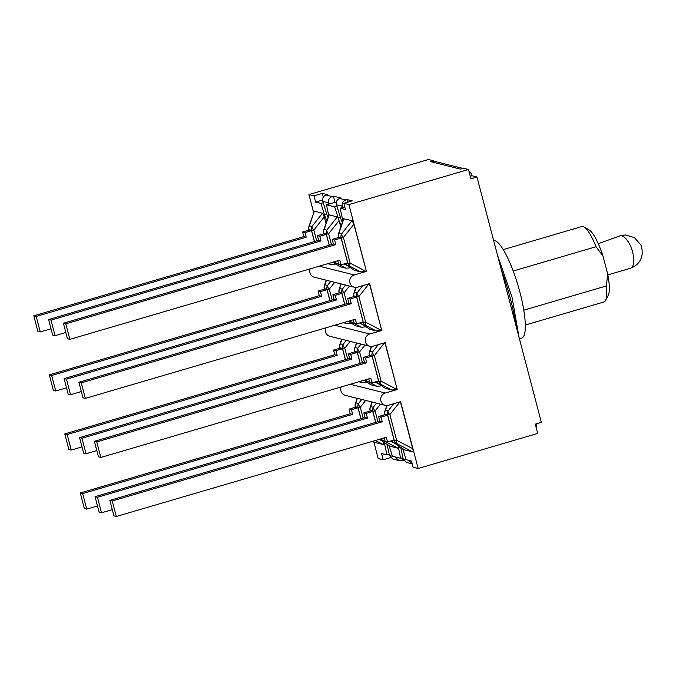 <?xml version="1.0" encoding="UTF-8"?>
<svg xmlns="http://www.w3.org/2000/svg" width="676" height="676" viewBox="0 0 676 676"><rect width="100%" height="100%" fill="white"/><g stroke="black" fill="none" stroke-linecap="round" stroke-linejoin="round"><path stroke-width="1.01" d="M605.561 300.44L608.299 295.108A34.839 7.723 -106.3 0 0 607.707 274.076L606.33 285.956A39.301 8.704 73.7 0 1 605.561 300.44A39.301 8.704 73.7 0 1 603.955 301.978L525.337 325.038M503.214 249.613L581.825 226.553A39.301 8.704 73.7 0 1 584.013 226.984A39.301 8.704 73.7 0 1 596.038 246.723L603.009 256.153A34.839 7.723 -106.3 0 0 589.193 229.992L584.013 226.984M513.194 271.025L596.038 246.723M523.799 310.166L606.33 285.956M607.707 274.076L603.009 256.153M493.632 240.47A50.827 11.264 73.7 0 1 519.979 292.48A50.827 11.264 73.7 0 1 521.728 338.11L519.43 338.786M400.699 447.318L403.166 458.962L406.47 462.452L412.233 463.888M389.469 455.54L392.773 459.029L398.882 460.55L395.114 456.925L389.469 455.54L387.12 444.428M344.794 206.848L342.419 207.549L342.14 206.222C341.803 203.206 343.053 201.135 345.884 199.995L347.194 199.614L347.743 202.175M334.806 202.344L328.73 204.127L328.443 202.8C328.113 199.783 329.364 197.713 332.195 196.572L333.505 196.192L334.806 202.344L336.268 202.707M470.243 176.25L471.949 175.752L476.986 177.011L541.349 422.356L535.274 424.139L537.707 433.434L418.148 468.502L400.623 401.696L388.463 405.262A6.371 6.16 -76 0 1 380.689 399.279A6.371 6.16 -76 0 1 385.252 393.035L350.236 384.289M468.814 170.817A9.684 9.363 -76 0 1 471.949 175.752M462.84 168.417L435.336 161.539A9.684 9.363 104 0 0 433.662 161.285L433.527 160.77L428.491 159.511L308.932 194.578L313.622 212.467M403.699 460.364L398.882 460.55M333.505 196.192L341.025 198.068L339.707 198.457C336.91 199.597 335.837 201.718 336.487 204.803L340.366 217.266A8.974 1.986 73.7 0 0 342.386 222.303M402.043 457.88L402.744 460.119M412.225 463.871L408.803 460.348L403.166 458.962M323.289 197.13L322.308 193.395L327.328 194.646L326.018 195.034C323.221 196.175 322.148 198.296 322.79 201.38L326.677 213.844A8.974 1.986 73.7 0 0 327.995 217.418M347.194 199.614L352.213 200.865L343.873 203.315L345.504 209.543L340.155 208.208L342.445 219.016A8.974 1.986 73.7 0 1 342.808 221.06M338.448 233.989A5.095 5.095 0 0 0 338.346 236.913A5.095 0.642 -14.7 0 0 338.507 237.014A5.095 4.926 -76 0 1 338.997 233.144A5.095 3.127 -161.4 0 0 338.448 233.989L343.569 218.804L352.078 220.613L353.878 224.297L366.434 271.38L348.909 204.575L468.468 169.499L470.902 178.794L476.986 177.011M536.634 423.742A9.684 9.363 -76 0 1 536.034 427.038M468.468 169.499L463.432 168.239L460.449 169.118L430.553 161.64A9.684 9.363 -76 0 1 433.662 161.285M389.173 445.788L392.435 456.249L400.615 458.294L398.096 445.594M402.685 448.636L406.124 459.672L411.473 461.015L413.112 467.243L418.148 468.502M389.19 454.213L386.925 454.88L384.636 444.073A8.974 1.986 73.7 0 1 384.357 442.603M373.76 441.682L378.171 458.514L383.207 459.773L381.577 453.537L386.925 454.88M341.49 224.964A8.974 1.986 73.7 0 1 339.149 220.866L340.78 227.068M331.443 244.602L328.612 233.778L339.082 220.596L334.645 206.831L336.91 206.172M326.964 220.469A8.974 1.986 73.7 0 1 324.412 214.512L320.956 203.408L323.221 202.749M320.956 203.408L315.599 202.073L322.553 200.037M328.73 204.127L326.466 204.786L328.697 215.331M334.645 206.831L326.466 204.786M430.553 161.64L433.527 160.77M315.599 202.073L313.968 195.837L322.308 193.395M363.122 418.038L360.283 407.222A5.095 2.56 -141.5 0 1 358.491 403.547A5.095 4.926 104 0 0 358.001 407.408A5.095 0.642 -14.7 0 0 360.283 407.222L365.682 400.429M86.739 509.096L84.348 508.496L80.275 492.973L82.666 493.573L86.739 509.096L97.496 505.944M80.275 492.973L350.269 413.771L352.661 414.371L82.666 493.573M350.269 413.771L349.053 409.124L351.444 409.724L352.661 414.371M361.745 399.44L358.491 403.547L355.88 402.888A5.095 3.127 -161.4 0 0 355.331 403.733A5.095 5.095 0 0 0 355.23 406.656A5.095 0.642 -14.7 0 0 355.39 406.758A5.095 4.926 -76 0 1 355.88 402.888L357.41 398.358M383.3 441.901L383.165 444.512L375.003 442.476L373.025 441.191M360.857 418.706L358.001 407.805L355.61 407.205L349.053 409.124M358.001 407.805L351.444 409.724M376.54 403.141L373.279 407.239A5.095 4.926 104 0 0 372.797 411.109A5.095 0.642 -14.7 0 0 375.079 410.923A5.095 2.56 -141.5 0 1 373.279 407.239L370.676 406.589A5.095 3.127 -161.4 0 0 370.127 407.425A5.095 5.095 0 0 0 370.025 410.349A5.095 0.642 -14.7 0 0 370.186 410.459A5.095 4.926 -76 0 1 370.676 406.589L372.206 402.051M101.527 512.797L99.135 512.197L95.062 496.674L97.454 497.266L101.527 512.797L112.292 509.636M95.062 496.674L365.065 417.472L367.457 418.072L97.454 497.266M365.065 417.472L363.849 412.825L366.24 413.425L367.457 418.072M380.723 438.935A5.095 4.926 104 0 0 381.83 439.814A5.095 1.825 -62.5 0 1 381.441 438.724M398.367 447.664L397.961 448.213L389.798 446.168L379.498 439.375M375.653 422.399L372.797 411.498L370.406 410.898L363.849 412.825M372.797 411.498L366.24 413.425M393.829 403.69L388.075 410.94A5.095 4.926 104 0 0 387.585 414.802A5.095 0.642 -14.7 0 0 389.875 414.616A5.095 2.56 -141.5 0 1 388.075 410.94L385.464 410.281A5.095 3.127 -161.4 0 0 384.914 411.126A5.095 5.095 0 0 0 384.821 414.05A5.095 0.642 -14.7 0 0 384.982 414.151A5.095 4.926 -76 0 1 385.464 410.281L387.078 405.499M116.323 516.489L113.931 515.889L109.858 500.367L112.25 500.967L116.323 516.489L386.326 437.287L387.542 441.935L385.151 441.335L384.247 437.896M109.858 500.367L379.861 421.165L382.253 421.765L112.25 500.967M379.861 421.165L378.636 416.526L381.036 417.117L382.253 421.765M393.111 442.18A5.095 3.87 -56.5 0 0 393.66 442.653A5.095 3.87 -56.5 0 0 394.015 442.856A5.095 4.926 -76 0 1 392.004 440.625M404.586 449.87L394.015 442.856L396.618 443.507A5.095 1.825 -62.5 0 1 396.601 440.27A5.095 0.642 165.3 0 1 394.319 440.456A5.095 4.926 104 0 0 396.618 443.507L412.757 451.906L404.586 449.87L393.66 442.653A5.095 5.095 0 0 1 391.903 440.659M400.429 401.755L412.74 448.67C413.298 450.884 413.298 451.957 412.757 451.906M387.542 441.935L394.1 440.017L387.585 415.199L385.193 414.599L378.636 416.526M387.585 415.199L381.036 417.117M366.781 382.168L362.192 382.616L358.821 381.771M347.633 358.99L344.794 348.174A5.095 2.56 -141.5 0 1 343.002 344.498A5.095 4.926 104 0 0 342.512 348.36A5.095 0.642 -14.7 0 0 344.794 348.174L350.193 341.38M71.242 450.047L68.851 449.455L64.778 433.924L67.169 434.524L71.242 450.047L82.007 446.895M64.778 433.924L334.781 354.731L337.172 355.322L67.169 434.524M334.781 354.731L333.564 350.084L335.955 350.683L337.172 355.322M346.256 340.391L343.002 344.498L340.391 343.847A5.095 3.127 -161.4 0 0 339.842 344.684A5.095 5.095 0 0 0 339.741 347.608A5.095 0.642 -14.7 0 0 339.901 347.709A5.095 4.926 -76 0 1 340.391 343.847L341.921 339.31M345.368 359.657L342.512 348.757L340.121 348.157L333.564 350.084M342.512 348.757L335.955 350.683M381.577 385.869L376.988 386.309L370.71 384.745L364.001 380.326M364.127 380.216L366.333 380.765A5.095 1.825 -62.5 0 1 365.944 379.675M362.429 362.691L359.59 351.875A5.095 2.56 -141.5 0 1 357.79 348.191A5.095 4.926 104 0 0 357.3 352.061A5.095 0.642 -14.7 0 0 359.59 351.875L364.989 345.073M86.038 453.748L83.647 453.148L79.574 437.625L81.965 438.225L86.038 453.748L96.803 450.588M79.574 437.625L349.576 358.424L351.968 359.024L81.965 438.225M349.576 358.424L348.36 353.776L350.751 354.376L351.968 359.024M361.052 344.092L357.79 348.191L355.187 347.54A5.095 3.127 -161.4 0 0 354.638 348.385A5.095 5.095 0 0 0 354.537 351.3A5.095 0.642 -14.7 0 0 354.697 351.41A5.095 4.926 -76 0 1 355.187 347.54L356.708 343.011M360.164 363.358L357.308 352.45L354.908 351.858L348.36 353.776M357.308 352.45L350.751 354.376M378.34 344.642L372.586 351.892A5.095 4.926 104 0 0 372.096 355.762A5.095 0.642 -14.7 0 0 374.386 355.568A5.095 2.56 -141.5 0 1 372.586 351.892L369.975 351.241A5.095 3.127 -161.4 0 0 369.426 352.078A5.095 5.095 0 0 0 369.324 355.001A5.095 0.642 -14.7 0 0 369.485 355.103A5.095 4.926 -76 0 1 369.975 351.241L371.589 346.45M384.94 342.707L397.192 389.418L391.784 390.01L385.506 388.438L378.171 383.613A5.095 3.87 -56.5 0 0 378.526 383.807A5.095 4.926 -76 0 1 376.507 381.585M377.622 383.14A5.095 3.87 -56.5 0 0 378.171 383.613A5.095 5.095 0 0 1 376.414 381.61M100.834 457.449L98.442 456.849L94.37 441.318L96.761 441.918L100.834 457.449L370.837 378.247L372.053 382.886L369.662 382.295L368.758 378.856M94.37 441.318L364.372 362.125L366.764 362.716L96.761 441.918M364.372 362.125L363.147 357.477L365.539 358.077L366.764 362.716M385.506 388.438L378.526 383.807L381.129 384.458A5.095 1.825 -62.5 0 1 381.112 381.23A5.095 0.642 165.3 0 1 378.83 381.416A5.095 4.926 104 0 0 381.129 384.458L391.784 390.01M372.053 382.886L378.611 380.968L372.096 356.151L369.704 355.551L363.147 357.477M372.096 356.151L365.539 358.077M351.292 323.12L346.704 323.567L343.332 322.722M332.144 299.95L329.305 289.134A5.095 2.56 -141.5 0 1 327.505 285.449A5.095 4.926 104 0 0 327.015 289.32A5.095 0.642 -14.7 0 0 329.305 289.134L334.704 282.331M55.753 391.007L53.362 390.407L49.289 374.884L51.68 375.476L55.753 391.007L66.518 387.847M49.289 374.884L319.292 295.682L321.683 296.282L51.68 375.476M319.292 295.682L318.075 291.035L320.466 291.635L321.683 296.282M330.767 281.351L327.505 285.449L324.902 284.799A5.095 3.127 -161.4 0 0 324.353 285.635A5.095 5.095 0 0 0 324.252 288.559A5.095 0.642 -14.7 0 0 324.412 288.669A5.095 4.926 -76 0 1 324.902 284.799L326.432 280.261M329.88 300.609L327.023 289.708L324.632 289.117L318.075 291.035M327.023 289.708L320.466 291.635M366.079 326.821L361.499 327.26L355.221 325.697L348.512 321.286M348.639 321.168L350.844 321.717A5.095 1.825 -62.5 0 1 350.455 320.635M346.94 303.642L344.101 292.826A5.095 2.56 -141.5 0 1 342.301 289.151A5.095 4.926 104 0 0 341.811 293.012A5.095 0.642 -14.7 0 0 344.101 292.826L349.5 286.032M70.549 394.7L68.158 394.108L64.085 378.577L66.476 379.177L70.549 394.7L81.306 391.548M64.085 378.577L334.088 299.375L336.479 299.975L66.476 379.177M334.088 299.375L332.862 294.736L335.254 295.327L336.479 299.975M345.563 285.044L342.301 289.151L339.69 288.5A5.095 3.127 -161.4 0 0 339.141 289.336A5.095 5.095 0 0 0 339.039 292.26A5.095 0.642 -14.7 0 0 339.2 292.362A5.095 4.926 -76 0 1 339.69 288.5L341.219 283.962M344.675 304.31L341.811 293.409L339.42 292.809L332.862 294.736M341.811 293.409L335.254 295.327M362.851 285.593L357.097 292.843A5.095 4.926 104 0 0 356.607 296.713A5.095 0.642 -14.7 0 0 358.888 296.527A5.095 2.56 -141.5 0 1 357.097 292.843L354.486 292.193A5.095 3.127 -161.4 0 0 353.937 293.038A5.095 5.095 0 0 0 353.835 295.953A5.095 0.642 -14.7 0 0 353.996 296.063A5.095 4.926 -76 0 1 354.486 292.193L356.1 287.41M369.451 283.658L381.703 330.37L376.295 330.961L370.017 329.389L362.682 324.565A5.095 3.87 -56.5 0 0 363.029 324.767A5.095 4.926 -76 0 1 361.018 322.536M362.125 324.091A5.095 3.87 -56.5 0 0 362.682 324.565A5.095 5.095 0 0 1 360.925 322.562M85.345 398.401L82.954 397.801L78.881 382.278L81.272 382.87L85.345 398.401L355.339 319.199L356.565 323.846L354.173 323.246L353.269 319.807M78.881 382.278L348.875 303.076L351.267 303.676L81.272 382.87M348.875 303.076L347.658 298.429L350.05 299.029L351.267 303.676M370.017 329.389L363.029 324.767L365.64 325.418A5.095 1.825 -62.5 0 1 365.623 322.182A5.095 0.642 165.3 0 1 363.333 322.368A5.095 4.926 104 0 0 365.64 325.418L376.295 330.961M356.565 323.846L363.122 321.92L356.607 297.102L354.216 296.51L347.658 298.429M356.607 297.102L350.05 299.029M366.215 271.321L360.798 271.913L354.52 270.349L347.194 265.516A5.095 3.87 -56.5 0 0 347.54 265.719A5.095 4.926 -76 0 1 345.529 263.488M346.636 265.043A5.095 3.87 -56.5 0 0 347.194 265.516A5.095 5.095 0 0 1 345.436 263.522M69.856 339.352L67.456 338.752L63.383 323.229L65.783 323.829L69.856 339.352L339.851 260.15L341.067 264.798L338.676 264.198L337.78 260.759M63.383 323.229L333.386 244.028L335.778 244.627L65.783 323.829M333.386 244.028L332.17 239.38L334.561 239.98L335.778 244.627M354.52 270.349L347.54 265.719L350.151 266.369A5.095 1.825 -62.5 0 1 350.134 263.133A5.095 0.642 165.3 0 1 347.844 263.319A5.095 4.926 104 0 0 350.151 266.369L360.798 271.913M365.953 271.372L350.134 263.133L343.4 237.479A5.095 2.56 -141.5 0 1 341.608 233.803A5.095 4.926 104 0 0 341.118 237.665A5.095 0.642 -14.7 0 0 343.4 237.479L353.878 224.297M341.067 264.798L347.625 262.871L341.118 238.062L338.727 237.462L332.17 239.38M341.118 238.062L334.561 239.98M350.59 267.772L346.011 268.22L339.732 266.648L332.938 262.178M333.15 262.119L335.355 262.677A5.095 1.825 -62.5 0 1 334.966 261.587M55.06 335.659L52.669 335.059L48.596 319.537L50.987 320.128L55.06 335.659L65.817 332.499M48.596 319.537L318.59 240.335L320.99 240.926L50.987 320.128M318.59 240.335L317.374 235.687L319.765 236.287L320.99 240.926M328.612 233.778A5.095 2.56 -141.5 0 1 326.812 230.102A5.095 4.926 104 0 0 326.322 233.972A5.095 0.642 -14.7 0 0 328.612 233.778M337.282 216.92L326.812 230.102L324.201 229.451A5.095 3.127 -161.4 0 0 323.652 230.288A5.095 5.095 0 0 0 323.55 233.212A5.095 0.642 -14.7 0 0 323.711 233.321A5.095 4.926 -76 0 1 324.201 229.451L329.119 214.875L337.282 216.92L338.051 217.756M323.652 230.288L329.119 214.875M329.187 245.261L326.322 234.361L323.931 233.761L317.374 235.687M326.322 234.361L319.765 236.287M335.803 264.079L331.215 264.519L327.835 263.674M308.856 226.595A5.095 5.095 0 0 0 308.763 229.51A5.095 0.642 -14.7 0 0 308.924 229.62A5.095 4.926 -76 0 1 309.414 225.75A5.095 3.127 -161.4 0 0 308.856 226.595L314.323 211.182L322.486 213.219L324.286 216.903L325.984 223.376M40.264 331.958L37.873 331.358L33.8 315.836L36.191 316.436L40.264 331.958L51.03 328.806M33.8 315.836L303.803 236.634L306.194 237.234L36.191 316.436M303.803 236.634L302.578 231.986L304.977 232.586L306.194 237.234M316.655 240.901L313.816 230.085A5.095 2.56 -141.5 0 1 312.016 226.401A5.095 4.926 104 0 0 311.526 230.271A5.095 0.642 -14.7 0 0 313.816 230.085L324.286 216.903M314.391 241.569L311.526 230.668L309.135 230.068L302.578 231.986M311.526 230.668L304.977 232.586M397.192 389.418L385.126 342.647L372.975 346.213A6.371 6.16 -76 0 1 365.192 340.239A6.371 6.16 -76 0 1 369.764 333.995L334.747 325.24M381.703 330.37L369.637 283.607L357.477 287.173A6.371 6.16 -76 0 1 349.703 281.191A6.371 6.16 -76 0 1 354.275 274.946L319.258 266.192M313.968 195.837L308.932 194.578M366.434 271.38L354.275 274.946M381.923 330.429L369.764 333.995M397.412 389.469L385.252 393.035M325.638 327.911A6.371 6.16 104 0 0 329.846 336.293L369.823 346.281M341.126 386.959A6.371 6.16 104 0 0 345.343 395.342L385.312 405.33M310.149 268.871A6.371 6.16 104 0 0 314.357 277.245L354.334 287.241M348.909 204.575L343.873 203.315M342.419 207.549L340.155 208.208M402.879 457.635L400.615 458.294M383.207 459.773L390.5 457.635M620.788 235.763A17.035 7.25 71.9 0 1 632.347 251.083A17.035 7.25 71.9 0 1 630.294 268.33C637.367 265.668 641.338 260.877 642.2 253.965C642.217 249.114 641.642 245.937 640.468 244.425L634.341 237.58L625.393 234.952L619.689 235.949A17.035 7.25 71.9 0 1 620.788 235.763M501.237 269.445A70.067 15.523 73.7 0 1 515.974 325.629M345.884 199.995L339.707 198.457M336.487 204.803L342.14 206.222M322.79 201.38L328.443 202.8M332.195 196.572L326.018 195.034M338.135 217.917L340.366 217.266M324.412 214.512L326.677 213.844M355.517 407.231L355.39 406.758L358.001 407.408L360.959 418.672M375.003 442.476L373.059 441.183M375.433 440.482L383.165 444.512M370.313 410.932L370.186 410.459L372.797 411.109L375.746 422.373M389.798 446.168L379.447 439.307M379.616 439.256L381.83 439.814L397.961 448.213M394.285 443.067L390.466 441.082M377.918 421.74L375.079 410.923L380.478 404.121M412.74 448.67L396.601 440.27L389.875 414.616L399.989 401.882M385.1 414.625L384.982 414.151L387.585 414.802L394.319 440.456L393.381 440.228M359.945 381.441L362.192 382.616M340.028 348.182L339.901 347.709L342.512 348.36L345.461 359.632M365.234 379.887A5.095 4.926 104 0 0 366.333 380.765L376.988 386.309M370.71 384.745L363.958 380.258M378.797 384.027L374.969 382.033M354.815 351.883L354.697 351.41L357.3 352.061L360.257 363.325M396.93 389.46L381.112 381.23L374.386 355.568L384.5 342.833M369.611 355.584L369.485 355.103L372.096 355.762L378.83 381.416L377.884 381.18M344.447 322.393L346.704 323.567M324.531 289.142L324.412 288.669L327.015 289.32L329.972 300.583M349.737 320.846A5.095 4.926 104 0 0 350.844 321.717L361.499 327.26M355.221 325.697L348.461 321.218M363.308 324.979L359.48 322.984M339.327 292.835L339.2 292.362L341.811 293.012L344.768 304.285M381.441 330.42L365.623 322.182L358.888 296.527L369.003 283.793M354.123 296.536L353.996 296.063L356.607 296.713L363.333 322.368L362.395 322.131M352.078 220.613L341.608 233.803L338.997 233.144L343.907 218.576M338.634 237.487L338.507 237.014L341.118 237.665L347.844 263.319L346.906 263.091M334.248 261.798A5.095 4.926 104 0 0 335.355 262.677L346.011 268.22M339.732 266.648L332.972 262.17M347.819 265.93L343.991 263.944M323.838 233.795L323.711 233.321L326.322 233.972L329.28 245.236M328.959 263.344L331.215 264.519M309.042 230.094L308.924 229.62L311.526 230.271L314.484 241.535M322.486 213.219L312.016 226.401L309.414 225.75L314.323 211.182M398.367 447.478L400.15 446.954M384.636 444.073L385.979 443.676M607.868 274.895L630.285 268.33M598.252 243.715L619.689 235.949M497.435 254.945L512.019 297.094L519.083 337.468M355.39 407.265L355.23 406.656M357.165 398.299L355.331 403.733M371.961 401.992L370.127 407.425M370.186 410.966L370.025 410.349M386.816 405.507L384.914 411.126M384.982 414.658L384.821 414.05M339.901 348.225L339.741 347.608M341.676 339.251L339.842 344.684M354.697 351.917L354.537 351.3M356.463 342.943L354.638 348.385M371.318 346.458L369.426 352.078M369.485 355.618L369.324 355.001M324.412 289.176L324.252 288.559M326.187 280.202L324.353 285.635M339.208 292.877L339.039 292.26M340.974 283.903L339.141 289.336M355.829 287.418L353.937 293.038M353.996 296.57L353.835 295.953M338.507 237.521L338.346 236.913M323.711 233.828L323.55 233.212M308.924 230.127L308.763 229.51"/></g></svg>
